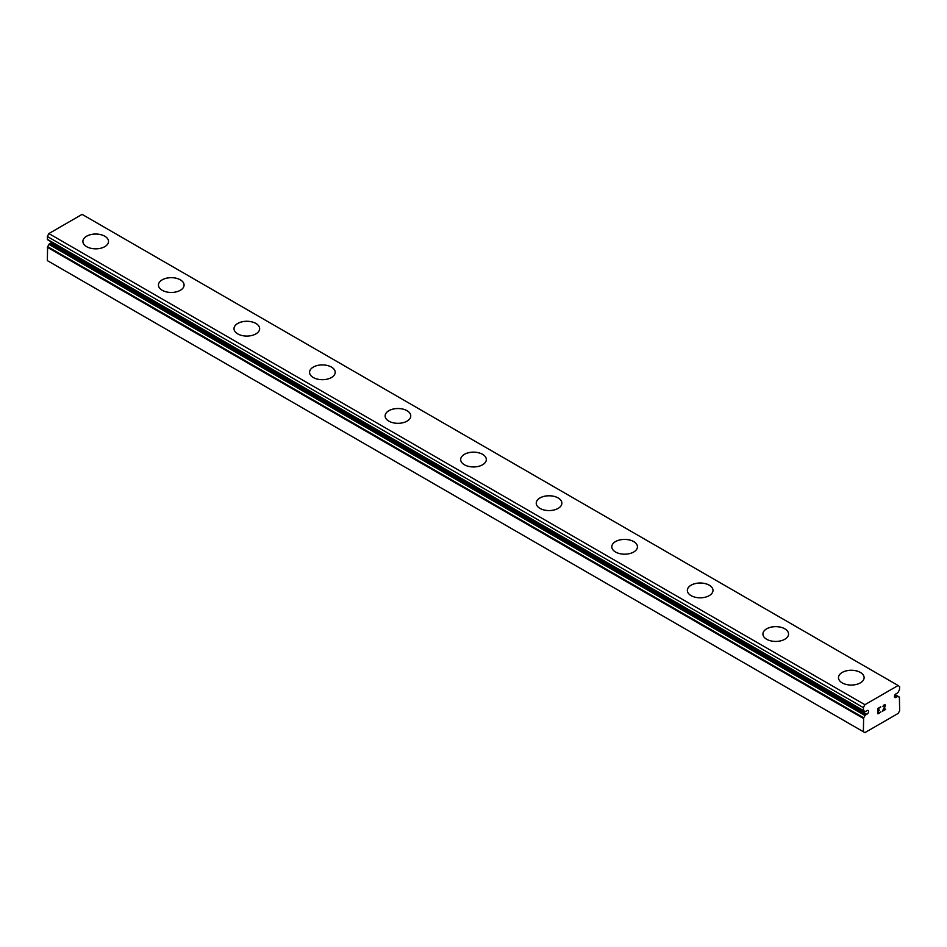 <?xml version="1.0" encoding="UTF-8"?>
<svg xmlns="http://www.w3.org/2000/svg" width="947" height="947" viewBox="0 0 947 947"><rect width="100%" height="100%" fill="white"/><g stroke="black" fill="none" stroke-linecap="round" stroke-linejoin="round"><path stroke-width="1.42" d="M864.954 711.599L863.628 710.842A4.877 2.817 -60 0 1 864.386 711.067A4.877 2.817 -60 0 1 864.954 711.599L866.647 710.913A2.143 1.231 -60 0 1 868.186 710.451A2.143 1.231 -60 0 1 867.582 713.683A2.143 1.231 -60 0 1 866.647 714.227L50.617 243.095L48.924 244.362A4.877 2.817 -60 0 1 47.599 246.646L47.35 260.614L863.38 731.747L863.628 717.779L47.599 246.646M51.872 242.207A2.143 1.231 -60 0 1 51.552 242.55A2.143 1.231 -60 0 1 50.617 243.095M863.38 731.747L864.895 732.623L898.135 713.434L899.65 710.806L899.401 697.134A4.877 2.817 -60 0 1 898.656 696.909A4.877 2.817 -60 0 1 898.076 696.365L896.383 697.063A2.143 1.231 -60 0 1 894.844 697.525A2.143 1.231 -60 0 1 895.448 694.281A2.143 1.231 -60 0 1 896.383 693.737L898.076 692.482A4.877 2.817 -60 0 1 899.401 690.185L899.65 686.693L898.135 685.51L82.105 214.377L48.865 233.566L47.35 236.501L47.492 239.674L863.439 710.735M82.886 241.426A12.82 7.398 180 0 1 90.805 234.584A12.82 7.398 180 0 1 104.774 236.194A12.82 7.398 180 0 1 108.526 241.438A12.82 7.398 180 0 1 100.619 248.268A12.82 7.398 180 0 1 86.639 246.658A12.82 7.398 180 0 1 82.886 241.426A12.82 7.398 180 0 1 90.817 234.619A12.82 7.398 180 0 1 104.774 236.229A12.82 7.398 180 0 1 108.526 241.426M158.445 285.047A12.82 7.398 180 0 1 166.364 278.205A12.82 7.398 180 0 1 180.332 279.815A12.82 7.398 180 0 1 184.085 285.059A12.82 7.398 180 0 1 176.178 291.889A12.82 7.398 180 0 1 162.197 290.279A12.82 7.398 180 0 1 158.445 285.047A12.82 7.398 180 0 1 166.376 278.24A12.82 7.398 180 0 1 180.332 279.85A12.82 7.398 180 0 1 184.085 285.047M234.004 328.668A12.82 7.398 180 0 1 241.923 321.826A12.82 7.398 180 0 1 255.891 323.436A12.82 7.398 180 0 1 259.644 328.692A12.82 7.398 180 0 1 251.736 335.51A12.82 7.398 180 0 1 237.756 333.9A12.82 7.398 180 0 1 234.004 328.668A12.82 7.398 180 0 1 241.935 321.862A12.82 7.398 180 0 1 255.891 323.472A12.82 7.398 180 0 1 259.644 328.668M309.562 372.289A12.82 7.398 180 0 1 317.482 365.459A12.82 7.398 180 0 1 331.45 367.057A12.82 7.398 180 0 1 335.202 372.313A12.82 7.398 180 0 1 327.295 379.131A12.82 7.398 180 0 1 313.315 377.533A12.82 7.398 180 0 1 309.562 372.289A12.82 7.398 180 0 1 317.494 365.483A12.82 7.398 180 0 1 331.45 367.093A12.82 7.398 180 0 1 335.202 372.289M385.121 415.922A12.82 7.398 180 0 1 393.029 409.08A12.82 7.398 180 0 1 407.009 410.678A12.82 7.398 180 0 1 410.761 415.934A12.82 7.398 180 0 1 402.854 422.753A12.82 7.398 180 0 1 388.874 421.155A12.82 7.398 180 0 1 385.121 415.922A12.82 7.398 180 0 1 393.052 409.104A12.82 7.398 180 0 1 407.009 410.714A12.82 7.398 180 0 1 410.761 415.922M460.68 459.544A12.82 7.398 180 0 1 468.587 452.702A12.82 7.398 180 0 1 482.568 454.311A12.82 7.398 180 0 1 486.32 459.555A12.82 7.398 180 0 1 478.413 466.386A12.82 7.398 180 0 1 464.432 464.776A12.82 7.398 180 0 1 460.68 459.544A12.82 7.398 180 0 1 468.611 452.737A12.82 7.398 180 0 1 482.568 454.335A12.82 7.398 180 0 1 486.32 459.544M536.239 503.165A12.82 7.398 180 0 1 544.146 496.323A12.82 7.398 180 0 1 558.126 497.933A12.82 7.398 180 0 1 561.879 503.177A12.82 7.398 180 0 1 553.971 510.007A12.82 7.398 180 0 1 539.991 508.397A12.82 7.398 180 0 1 536.239 503.165A12.82 7.398 180 0 1 544.17 496.358A12.82 7.398 180 0 1 558.126 497.968A12.82 7.398 180 0 1 561.879 503.165M611.798 546.81A12.82 7.398 180 0 1 619.729 539.979A12.82 7.398 180 0 1 633.685 541.589A12.82 7.398 180 0 1 637.438 546.81M633.685 541.554A12.82 7.398 180 0 1 637.438 546.786A12.82 7.398 180 0 1 629.518 553.628A12.82 7.398 180 0 1 615.55 552.018A12.82 7.398 180 0 1 611.798 546.786A12.82 7.398 180 0 1 619.705 539.944A12.82 7.398 180 0 1 633.685 541.554M687.356 590.431A12.82 7.398 180 0 1 695.287 583.601A12.82 7.398 180 0 1 709.244 585.21A12.82 7.398 180 0 1 712.996 590.431M709.244 585.175A12.82 7.398 180 0 1 712.996 590.407A12.82 7.398 180 0 1 705.077 597.249A12.82 7.398 180 0 1 691.109 595.639A12.82 7.398 180 0 1 687.356 590.407A12.82 7.398 180 0 1 695.264 583.565A12.82 7.398 180 0 1 709.244 585.175M762.915 634.052A12.82 7.398 180 0 1 770.846 627.222A12.82 7.398 180 0 1 784.803 628.832A12.82 7.398 180 0 1 788.555 634.052M784.803 628.796A12.82 7.398 180 0 1 788.555 634.028A12.82 7.398 180 0 1 780.636 640.87A12.82 7.398 180 0 1 766.668 639.272A12.82 7.398 180 0 1 762.915 634.028A12.82 7.398 180 0 1 770.822 627.198A12.82 7.398 180 0 1 784.803 628.796M838.474 677.673A12.82 7.398 180 0 1 846.405 670.843A12.82 7.398 180 0 1 860.361 672.453A12.82 7.398 180 0 1 864.114 677.673M860.361 672.417A12.82 7.398 180 0 1 864.114 677.661A12.82 7.398 180 0 1 856.195 684.492A12.82 7.398 180 0 1 842.226 682.894A12.82 7.398 180 0 1 838.474 677.661A12.82 7.398 180 0 1 846.381 670.819A12.82 7.398 180 0 1 860.361 672.417M878.283 708.569L878.283 710.759L878.271 708.569L880.71 707.16L878.283 708.569M878.283 710.759L879.597 710.001M879.609 710.357L878.283 711.126L879.597 710.357M878.283 711.126L878.283 713.316L878.271 711.114M878.283 713.316L880.71 711.907M877.964 713.849L880.71 712.262L877.964 713.86L877.964 708.392L880.71 706.805M882.935 706.604L883.539 705.172L885.137 704.769M885.374 705.716L885.137 706.379L885.362 705.716M885.137 706.379L884.462 707.788L885.137 706.367M884.474 707.788L882.995 710.593L884.462 707.788M882.995 710.593L885.575 709.102M882.332 711.327L885.575 709.457L882.332 711.339L885.043 705.87L884.415 705.03L883.149 706L884.829 705.018M863.628 710.842L863.38 707.634L864.895 704.698L898.135 685.51M863.628 717.779A4.877 2.817 -60 0 0 864.954 715.494L866.647 714.227M896.383 697.063L894.477 695.962M864.895 704.698L48.865 233.566M863.38 707.634L47.35 236.501M899.401 697.134L898.076 696.365M897.898 696.258L895.116 694.648M897.661 696.329L895.01 694.79M863.38 710.499L47.35 239.366M865.369 714.961L49.339 243.829M864.954 715.494L48.924 244.362M863.38 718.418L47.35 247.285M899.508 697.158L898.005 696.294M865.037 711.682L47.492 239.674"/></g></svg>
